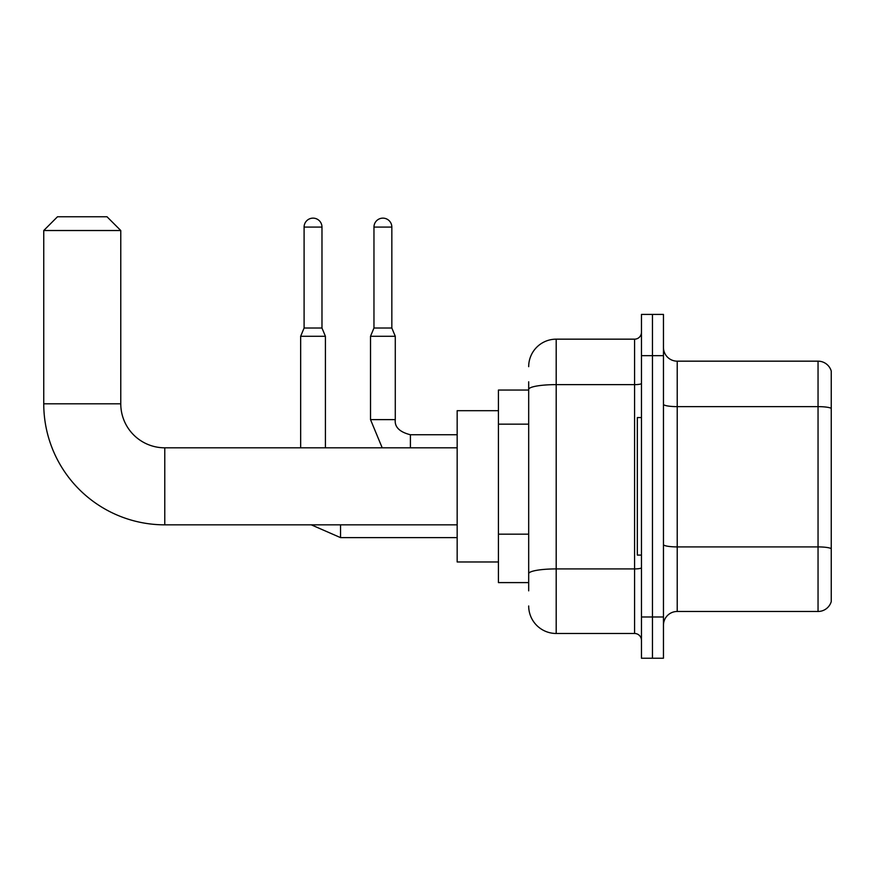 <?xml version="1.0" encoding="UTF-8"?>
<svg xmlns="http://www.w3.org/2000/svg" width="875" height="875" viewBox="0 0 875 875"><rect width="100%" height="100%" fill="white"/><g stroke="black" fill="none" stroke-linecap="round" stroke-linejoin="round"><path stroke-width="1.31" d="M528.686 390.053L498.422 390.053L498.422 582.597L528.686 582.597M528.686 590.844L528.686 381.795M641.462 616.973L641.462 658.241L652.466 658.241L652.466 616.973L652.466 658.241L663.458 658.241L663.458 616.973L652.466 616.973L652.466 355.666L652.466 616.973L641.462 616.973L641.462 355.666L652.466 355.666L652.466 314.409L652.466 355.666L663.458 355.666L663.458 616.973M663.458 355.666L663.458 314.409L641.462 314.409L641.462 355.666M528.686 366.669A27.508 27.508 0 0 1 556.194 339.161L556.194 633.478L634.583 633.478L634.583 339.161A6.88 6.88 0 0 0 641.462 332.292M556.194 339.161L634.583 339.161M528.686 415.898L528.686 389.397A27.508 4.78 180 0 1 556.194 384.628L634.583 384.628A6.88 1.192 0 0 0 641.462 383.436M641.462 640.358A6.88 6.88 0 0 0 634.583 633.478M556.194 633.478A27.508 27.508 0 0 1 528.686 605.97M663.458 625.231A13.748 13.748 0 0 1 677.217 611.472L818.048 611.472L818.048 361.167L677.217 361.167A13.748 13.748 0 0 1 663.458 347.419A13.748 13.748 0 0 0 677.217 361.167L677.217 611.472M831.25 371.077A13.748 13.748 0 0 0 818.048 361.167A13.748 13.748 0 0 1 831.25 371.077L831.25 601.573A13.748 13.748 0 0 1 818.048 611.472M457.166 524.836L164.773 524.836A121.023 121.023 0 0 1 43.75 403.802L43.75 230.519L57.498 216.759L107.013 216.759L120.772 230.519L43.75 230.519M164.773 524.836L164.773 447.814A44.013 44.013 0 0 1 120.772 403.802L120.772 230.519M498.422 410.681L457.166 410.681L457.166 561.969L498.422 561.969M641.462 417.561L637.328 417.561L637.328 555.089L641.462 555.089M321.978 328.027L304.095 328.027L304.095 227.073A8.936 8.936 0 0 1 313.031 218.137A8.936 8.936 0 0 1 321.978 227.073L321.978 328.027L325.412 336.273L325.412 447.814M300.661 447.814L300.661 336.273L325.412 336.273M391.836 328.027L373.964 328.027L373.964 227.073A8.936 8.936 0 0 1 382.9 218.137A8.936 8.936 0 0 1 391.836 227.073L391.836 328.027L395.281 336.273L370.519 336.273L370.519 419.617L395.248 419.617M528.686 424.145L498.422 424.145M528.686 534.166L498.422 534.166M641.462 567.722A6.88 1.192 0 0 1 634.583 568.914L556.194 568.914A27.508 4.78 180 0 0 528.686 573.694M831.25 408.352A13.748 2.384 180 0 0 818.048 406.634L677.217 406.634A13.748 2.384 0 0 1 663.458 404.239M831.25 548.636A13.748 2.384 180 0 0 818.048 546.908L677.217 546.908A13.748 2.384 -0 0 1 663.458 544.523M43.75 403.802L120.772 403.802M340.539 524.836L340.539 537.622L311.27 524.836M304.095 227.073L321.978 227.073M395.281 336.273L395.281 419.617C394.45 426.956 399.492 431.998 410.408 434.755C399.492 431.998 394.45 426.956 395.281 419.617C394.45 426.956 399.492 431.998 410.408 434.755C399.492 431.998 394.45 426.956 395.281 419.617C394.45 426.956 399.492 431.998 410.408 434.755L410.408 447.814M373.964 227.073L391.836 227.073M457.166 447.814L164.773 447.814M457.166 537.622L340.539 537.622M304.095 328.027L300.661 336.273M370.519 419.617L382.2 447.814M457.166 434.755L410.408 434.755M373.964 328.027L370.519 336.273"/></g></svg>
